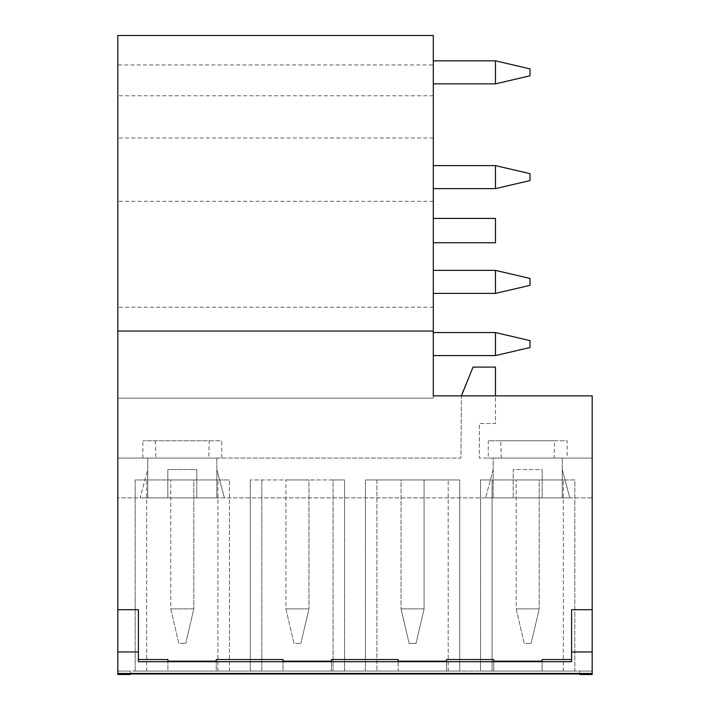 <?xml version="1.0" encoding="UTF-8"?>
<svg xmlns="http://www.w3.org/2000/svg" width="710" height="710" viewBox="0 0 710 710"><rect width="100%" height="100%" fill="white"/><g stroke="black" fill="none" stroke-linecap="round" stroke-linejoin="round"><path stroke-width="0.53" stroke-dasharray="3.55 2.66" d="M155.383 440.786L155.836 458.056L117.816 458.056L117.816 497.887L592.184 497.887L592.184 458.056L479.348 458.056L479.348 423.515L495.465 423.515L495.465 367.097L473.02 367.097L461.429 394.787L460.923 458.056L208.758 458.056L209.21 440.786L142.87 440.786L221.724 440.786L221.724 458.056M117.816 674.5L117.816 497.887L592.184 497.887L592.184 674.5M147.751 497.887L140.163 497.887L147.751 469.567L147.751 497.887L167.809 497.887L140.163 497.887L147.751 469.567L147.751 497.887L147.751 458.056L216.834 458.056L147.751 458.056L147.751 497.887M196.785 497.887L167.809 497.887L216.834 497.887L196.785 497.887L196.785 469.567L167.809 469.567L167.809 497.887L167.809 469.567L167.809 497.887L167.809 469.567L196.785 469.567L196.785 497.887M224.422 497.887L216.834 497.887L216.834 458.056L216.834 497.887L216.834 469.567L216.834 497.887L224.422 497.887L216.834 469.567L224.422 497.887M493.166 497.887L513.215 497.887L485.578 497.887L493.166 497.887L493.166 458.056L562.249 458.056L493.166 458.056L493.166 497.887M542.191 497.887L513.215 497.887L562.249 497.887L542.191 497.887L542.191 469.567L542.191 497.887L542.191 469.567L513.215 469.567L513.215 497.887L513.215 469.567L513.215 497.887L513.215 469.567L542.191 469.567L542.191 497.887M569.837 497.887L562.249 497.887L562.249 458.056L562.249 497.887L562.249 469.567L562.249 497.887L569.837 497.887L562.249 469.567L569.837 497.887M433.295 64.947L433.295 398.186L117.816 398.186L117.816 458.056L460.923 458.056L461.42 395.878L433.295 395.878L433.295 398.186L117.816 398.186L117.816 35.5L433.295 35.5L433.295 64.947L117.816 64.947M493.166 469.567L485.578 497.887L493.166 469.567M495.465 395.878L592.184 395.878L592.184 458.056L567.13 458.056L567.13 440.786L488.276 440.786L488.276 458.056L479.348 458.056L479.348 423.515L495.465 423.515L495.465 395.878L461.42 395.878M488.276 458.056L567.13 458.056M155.836 458.056L208.758 458.056M579.52 674.5L579.52 671.056L592.184 671.056L117.816 671.056L130.48 671.056L130.48 673.959M130.48 674.5L130.48 671.056L167.906 671.056L167.906 661.17L167.906 671.056L216.257 671.056L216.257 661.17L216.257 671.056L167.906 671.056M138.415 661.693L138.415 609.695M493.743 671.056L493.743 661.17L493.743 671.056L542.094 671.056L398.177 671.056L398.177 661.17L398.177 671.056L283.041 671.056L283.041 661.17L283.041 671.056L216.257 671.056M331.392 671.056L331.392 661.17L331.392 671.056L283.041 671.056M446.537 671.056L446.537 661.17L446.537 671.056L398.177 671.056M542.094 671.056L542.094 661.17L542.094 671.056L579.52 671.056L579.52 673.959M571.585 661.693L571.585 609.695M433.295 95.779L117.816 95.779M433.295 137.971L117.816 137.971M433.295 201.294L117.816 201.294M433.295 307.226L117.816 307.226L433.295 307.226M142.87 458.056L142.87 440.786M501.242 458.056L500.79 440.786L488.276 440.786M500.79 440.786L554.616 440.786L554.164 458.056M554.616 440.786L567.13 440.786M209.21 440.786L221.724 440.786M344.581 671.056L344.581 479.933L333.061 479.933L344.581 479.933L344.581 671.056L333.061 671.056L344.581 671.056M333.061 479.933L250.284 479.933L333.061 479.933L333.061 671.056L333.061 479.933M261.795 671.056L333.061 671.056L250.284 671.056L250.284 479.933L250.284 671.056L261.795 671.056L261.795 479.933L261.795 671.056M135.148 671.056L135.148 479.933L229.445 479.933L135.148 479.933L135.148 671.056L229.445 671.056L229.445 479.933L229.445 671.056L135.148 671.056M365.419 671.056L365.419 479.933L376.939 479.933L365.419 479.933L365.419 671.056L459.716 671.056L459.716 479.933L448.205 479.933L459.716 479.933L459.716 671.056L365.419 671.056M376.939 479.933L448.205 479.933L376.939 479.933L376.939 671.056L376.939 479.933M492.074 671.056L480.555 671.056L480.555 479.933L492.074 479.933L480.555 479.933L480.555 671.056L574.851 671.056L574.851 479.933L563.341 479.933L574.851 479.933L574.851 671.056L492.074 671.056L492.074 479.933L563.341 479.933L492.074 479.933L492.074 671.056M433.295 218.423L433.295 242.749L495.465 242.749L495.465 218.423L433.295 218.423L433.295 242.749M495.465 355.577L495.465 332.555L530.006 340.614L530.006 347.518L495.465 355.577L433.295 355.577L433.295 332.555L433.295 355.577M495.465 332.555L433.295 332.555M495.465 293.408L495.465 270.377L530.006 278.435L530.006 285.349L495.465 293.408L433.295 293.408L433.295 270.377L433.295 293.408M495.465 270.377L433.295 270.377M495.465 188.629L495.465 165.607L530.006 173.666L530.006 180.571L495.465 188.629L433.295 188.629L433.295 165.607L433.295 188.629M495.465 165.607L433.295 165.607M495.465 83.86L495.465 60.829L530.006 68.888L530.006 75.801L495.465 83.86L433.295 83.86L433.295 60.829L433.295 83.86M495.465 60.829L433.295 60.829M539.218 479.933L516.188 479.933L539.218 479.933L539.218 608.878L516.188 608.878L524.255 643.42L531.16 643.42L524.255 643.42L516.188 608.878L516.188 479.933L516.188 608.878L539.218 608.878L531.16 643.42L539.218 608.878L539.218 479.933M401.052 479.933L424.083 479.933L401.052 479.933L401.052 608.878L409.111 643.42L416.024 643.42L409.111 643.42L401.052 608.878L424.083 608.878L401.052 608.878L401.052 479.933M424.083 479.933L424.083 608.878L416.024 643.42L424.083 608.878L424.083 479.933M308.948 479.933L285.917 479.933L308.948 479.933L308.948 608.878L285.917 608.878L293.976 643.42L300.889 643.42L293.976 643.42L285.917 608.878L285.917 479.933L285.917 608.878L308.948 608.878L300.889 643.42L308.948 608.878L308.948 479.933M193.812 479.933L170.782 479.933L193.812 479.933L193.812 608.878L170.782 608.878L178.84 643.42L185.745 643.42L178.84 643.42L170.782 608.878L170.782 479.933L170.782 608.878L193.812 608.878L185.745 643.42L193.812 608.878L193.812 479.933M146.659 671.056L146.659 479.933L146.659 671.056M217.926 671.056L217.926 479.933L217.926 671.056M448.205 671.056L448.205 479.933L448.205 671.056M563.341 671.056L563.341 479.933L563.341 671.056"/><path stroke-width="1.06" d="M495.465 395.878L495.465 367.097L473.02 367.097L461.42 395.878M117.816 673.435L117.816 674.5L130.48 674.5L130.48 673.959L579.52 673.959L579.52 674.5L592.184 674.5L592.184 651.966L571.585 651.966L571.585 661.693L138.415 661.693L138.415 651.966L117.816 651.966L117.816 673.435L592.184 673.435M117.816 651.966L117.816 609.695L138.423 609.695L138.415 651.966M433.295 331.055L117.816 331.055L117.816 35.5L433.295 35.5L433.295 395.878L592.184 395.878L592.184 651.966M117.816 609.695L117.816 331.055M167.906 659.546L167.906 661.17L167.906 659.546L138.415 659.546M216.257 661.17L216.257 659.546L216.257 661.17L167.906 661.17M283.041 659.546L283.041 661.17L283.041 659.546L216.257 659.546M331.392 661.17L331.392 659.546L331.392 661.17L283.041 661.17M398.177 659.546L398.177 661.17L398.177 659.546L331.392 659.546M446.537 661.17L446.537 659.546L446.537 661.17L398.177 661.17M493.743 659.546L493.743 661.17L493.743 659.546L446.537 659.546M542.094 659.546L542.094 661.17L542.094 659.546L571.585 659.546M592.184 609.695L571.585 609.695L571.585 651.966M493.743 661.17L542.094 661.17M433.295 242.749L495.465 242.749L495.465 218.423L433.295 218.423M495.465 355.577L495.465 332.555L530.006 340.614L530.006 347.518L495.465 355.577L433.295 355.577M495.465 332.555L433.295 332.555M495.465 293.408L495.465 270.377L530.006 278.435L530.006 285.349L495.465 293.408L433.295 293.408M495.465 270.377L433.295 270.377M495.465 188.629L495.465 165.607L530.006 173.666L530.006 180.571L495.465 188.629L433.295 188.629M495.465 165.607L433.295 165.607M495.465 83.86L495.465 60.829L530.006 68.888L530.006 75.801L495.465 83.86L433.295 83.86M495.465 60.829L433.295 60.829"/></g></svg>
